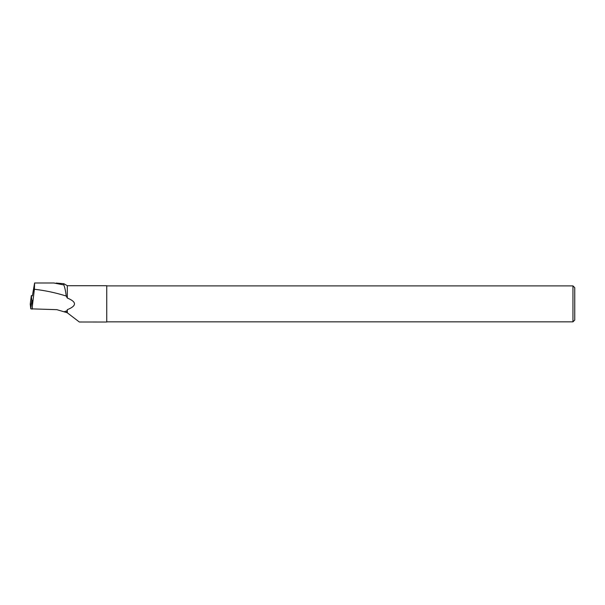 <?xml version="1.0" encoding="UTF-8"?>
<svg xmlns="http://www.w3.org/2000/svg" width="605" height="605" viewBox="0 0 605 605"><rect width="100%" height="100%" fill="white"/><g stroke="black" fill="none" stroke-linecap="round" stroke-linejoin="round"><path stroke-width="0.91" d="M32.398 295.633L31.324 295.633L31.838 300.375L33.041 300.367M30.25 304.088L31.324 295.633L30.25 304.081L30.764 308.837L31.838 300.375M32.405 300.428L32.337 309.079L30.764 308.837M66.694 312.581L67.314 312.808L67.314 309.684L66.694 312.581L56.878 309.669L30.764 308.837L30.25 304.096L31.392 303.876M63.82 283.692L63.82 284.925C64.803 287.352 65.62 291.058 66.255 296.049L67.314 298.046L67.314 285.711L63.82 283.692L56.106 283.057M67.314 312.808L79.323 321.996L106.752 322.026L106.752 285.711L67.314 285.711M67.314 309.684C76.858 305.805 76.858 301.925 67.314 298.046M32.337 306.107L34.394 289.266L34.614 282.974L32.36 295.951M34.394 289.266C45.224 290.513 55.849 292.775 66.255 296.049M63.82 284.925L53.716 282.989M64.553 311.583L66.694 310.925M574.75 303.869L574.75 320.045L572.95 321.845L572.95 285.893L574.75 287.693L574.75 303.869M32.549 302.802L32.836 300.39M34.614 282.989L54.231 282.989M106.752 321.845L572.95 321.845M106.752 285.893L572.95 285.893"/></g></svg>
